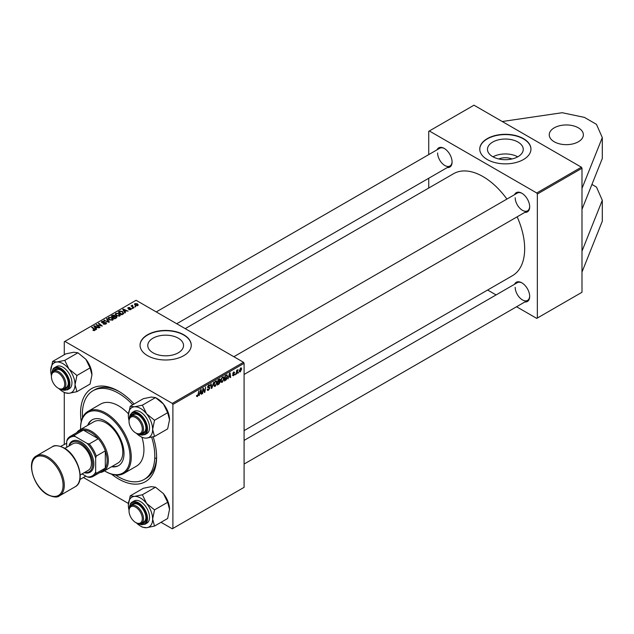 <?xml version="1.0" encoding="UTF-8"?>
<svg xmlns="http://www.w3.org/2000/svg" width="634" height="634" viewBox="0 0 634 634"><rect width="100%" height="100%" fill="white"/><g stroke="black" fill="none" stroke-linecap="round" stroke-linejoin="round"><path stroke-width="0.95" d="M554.235 127.838A17.063 9.851 180 0 1 572.835 125.698A17.063 9.851 180 0 1 583.367 134.804A17.063 9.851 180 0 1 578.374 141.77A17.063 9.851 180 0 1 559.774 143.91A17.063 9.851 180 0 1 549.234 134.804A17.063 9.851 180 0 1 554.235 127.838M498.752 158.96A11.333 6.546 180 0 1 511.971 158.96M518.01 156.669A17.887 10.326 0 0 0 523.248 149.37A17.887 10.326 0 0 0 512.209 139.829A17.887 10.326 0 0 0 492.713 142.064A17.887 10.326 0 0 0 487.475 149.37A17.887 10.326 0 0 0 498.514 158.904A17.887 10.326 0 0 0 518.01 156.669M517.74 156.82A17.887 10.326 0 0 0 492.983 156.82M523.462 159.538A25.598 14.78 0 0 0 530.959 149.085A25.598 14.78 0 0 0 515.157 135.43A25.598 14.78 0 0 0 487.261 138.64A25.598 14.78 0 0 0 479.764 149.085A25.598 14.78 0 0 0 495.566 162.74A25.598 14.78 0 0 0 523.462 159.538M530.959 149.228A25.598 14.78 0 0 0 515.046 135.684A25.598 14.78 0 0 0 487.261 138.917A25.598 14.78 0 0 0 479.764 149.228M178.297 352.797A17.887 10.326 0 0 0 183.535 345.498A17.887 10.326 0 0 0 172.496 335.957A17.887 10.326 0 0 0 153.008 338.191A17.887 10.326 0 0 0 147.77 345.498A17.887 10.326 0 0 0 158.809 355.032A17.887 10.326 0 0 0 178.297 352.797M183.757 355.666A25.598 14.78 0 0 0 191.254 345.213A25.598 14.78 0 0 0 175.452 331.558A25.598 14.78 0 0 0 147.548 334.768A25.598 14.78 0 0 0 140.051 345.213A25.598 14.78 0 0 0 155.853 358.868A25.598 14.78 0 0 0 183.757 355.666M191.254 345.356A25.598 14.78 0 0 0 175.341 331.812A25.598 14.78 0 0 0 147.548 335.045A25.598 14.78 0 0 0 140.051 345.356M81.223 421.586A53.763 31.034 60 0 1 80.573 413.146A53.763 31.034 60 0 1 118.59 391.202A53.763 31.034 60 0 1 134.123 404.009M153.166 436.826A53.763 31.034 60 0 1 156.598 457.043A53.763 31.034 60 0 1 111.608 474.208M119.501 391.741A51.195 29.56 -120 0 0 94.799 389.712L92.992 390.758A51.195 29.56 -120 0 0 82.507 417.687M244.09 430.621L512.478 275.671A58.883 33.99 -120 0 0 524.667 248.718A58.883 33.99 -120 0 0 517.146 216.812M436.984 149.846A11.095 6.403 60 0 1 444.236 148.427A11.095 6.403 60 0 1 452.082 162.011A11.095 6.403 60 0 1 447.224 167.582M444.545 148.61A10.239 5.912 -120 0 0 439.719 148.269L156.257 311.92M514.578 194.646A11.095 6.403 60 0 1 521.83 193.227A11.095 6.403 60 0 1 529.675 206.811A11.095 6.403 60 0 1 524.817 212.382M522.139 193.41A10.239 5.912 -120 0 0 517.32 193.069L233.851 356.72M514.578 284.246A11.095 6.403 60 0 1 521.83 282.827A11.095 6.403 60 0 1 529.675 296.411A11.095 6.403 60 0 1 524.817 301.982M522.139 283.01A10.239 5.912 -120 0 0 517.32 282.669L244.09 440.408M516.567 306.745L536.736 318.395L581.988 292.266L581.988 168.248L537.339 194.028L536.736 192.982L429.337 130.976L428.727 131.325L428.727 154.609M536.736 192.982L581.386 167.202L473.986 105.196L429.337 130.976M581.386 167.202L581.988 168.248M155.56 458.16A51.195 29.56 -120 0 0 156.455 458.604M132.466 305.152L133.061 306.88L134.067 307.712L133.623 307.973L131.064 305.897L132.038 306.071L132.466 305.152L132.3 306.896M132.038 306.682L132.054 305.263L132.054 306.705M132.791 308.449L131.848 308.298L132.791 308.449M123.02 314.092L121.768 314.813L118.257 311.96L119.905 311.072L122.513 311.508L123.598 313.64L123.02 314.092M123.804 313.125L123.598 313.64M115.198 314.409L115.816 313.315L119.152 313.553L120.389 315.114L119.763 316.033L116.49 315.819L115.182 314.218M108.176 318.458L108.794 317.365L112.131 317.61L113.367 319.171L112.741 320.091L109.468 319.869L108.16 318.276M105.965 324.006L103.223 323.934L105.498 323.705L105.648 322.801L101.884 322.651L101.385 322.009L101.939 321.319L104.404 321.311L102.423 321.612L102.296 322.381L106.044 322.524L106.567 323.221L105.965 324.006M105.498 324.22L105.648 322.801M102.423 321.612L102.296 322.825M93.024 330.393L93.063 329.862L94.355 330.132L94.141 329.339L91.653 327.326L92.104 327.065L94.672 329.157L94.823 330.433L93.024 330.393M94.355 330.623L94.141 329.339M95.211 329.91L94.823 330.433M161.036 522.305L172.29 528.804L244.09 487.348L244.09 363.33L172.892 404.437L172.29 403.39L243.488 362.283L136.088 300.278L64.28 341.734L64.28 354.731M172.29 403.39L64.89 341.385M96.574 329.363L96.099 329.64L93.832 326.066L94.371 325.757L99.173 327.857L97.438 327.532L95.94 328.396L96.574 329.363M100.053 327.35L99.609 327.612L96.106 324.751L101.361 325.86L98.365 323.451L98.809 323.189L102.32 326.042L97.065 324.949L100.053 327.35M109.333 321.993L108.779 322.318L103.905 320.249L108.525 321.763L106.488 318.759L106.956 318.49L109.333 321.993M116.442 317.888L114.746 318.87L111.235 316.017L112.979 315.098L114.516 315.312L114.96 316.239L116.339 316.429L116.918 317.238L116.442 317.888M115.047 315.97L114.96 316.58M125.477 312.673L125.001 312.95L122.742 309.376L123.281 309.067L128.084 311.167L126.348 310.842L124.843 311.706L125.477 312.673M128.845 309.59L130.572 309.352L130.675 308.75L127.965 308.639L128.013 307.601L129.946 307.561L128.377 307.831L128.631 308.465L131.079 308.473L130.937 309.582L128.845 309.59M130.572 309.757L130.675 308.75M127.965 308.639L128.013 307.601L128.013 308.663M128.377 307.831L128.337 308.782M131.079 309.495L131.079 308.473L130.937 309.582M135.755 306.737L134.804 306.587L135.755 306.737M137.792 305.628L135.517 305.525L134.463 304.257L134.955 303.591L137.261 303.741L138.252 304.946L137.792 305.628M64.28 444.331L64.28 392.47M128.417 503.475L83.442 477.505M236.641 373.901L236.197 374.163L236.712 370.311L237.164 370.058L237.053 370.858L238.059 369.606L236.641 373.901L236.26 373.688M235.373 374.639L234.929 374.892L235.024 374.139L235.476 373.886L235.373 374.639L234.992 374.417M226.655 374.86L227.582 376.255L226.275 379.774L224.349 381.002L225.062 375.716L227.138 374.908M222.288 382.254L221.377 382.365L220.838 380.986L221.417 378.49L222.669 377.032L223.612 376.937L224.127 378.363L222.288 382.254L220.87 381.438M215.267 386.312L214.355 386.415L213.816 385.036L214.395 382.548L215.647 381.082L216.59 380.994L217.105 382.413L215.267 386.312L213.848 385.488M208.974 387.144L209.806 388.024L208.483 390.227L207.524 390.393L207.175 389.331L207.619 389.014L207.73 389.672L208.515 389.641L209.371 388.325L207.619 387.017L208.8 385.036L209.672 384.909L210.028 385.852L208.784 385.615L208.055 386.732L209.513 387.231M207.175 389.347L208.515 389.641M209.26 387.968L207.635 387.263M207.793 387.612L207.619 387.017L209.172 387.913M209.592 386.043L208.348 385.369M207.675 386.51L208.221 387.073M196.477 396.076L196.96 395.291L197.372 396.068L197.951 394.816L198.902 390.813L198.379 394.697L197.34 396.654L196.485 396.155M196.595 395.553L197.372 396.068M172.892 528.455L172.892 404.437M199.147 395.553L200.637 389.815L201.168 389.506L201.747 394.047L201.311 394.3L201.168 393.056L199.662 393.92L198.822 395.362M202.626 393.54L202.183 393.801L202.904 388.507L203.371 388.238L204.576 391.677L205.614 386.938L204.893 392.232L204.433 392.501L203.221 389.07L202.626 393.54L202.246 393.326M211.914 388.182L211.352 388.507L210.702 383.998L211.146 383.744L211.701 387.604L213.761 382.239L211.914 388.182L211.249 387.802M219.015 384.077L217.327 385.06L218.041 379.766L219.705 378.886L220.283 379.655L219.705 381.185L220.236 381.858L219.015 384.077L218.524 383.792M219.705 378.886L220.283 379.655L219.261 379.061M219.396 381.002L220.236 381.858L219.118 381.216M228.058 378.863L229.54 373.125L230.079 372.816L230.657 377.357L230.213 377.618L230.071 376.366L228.573 377.23L227.733 378.672M232.409 375.209L232.844 374.829L233.478 375.352L234.057 374.472L232.797 373.529L233.716 371.984L234.715 372.483L233.692 372.443L233.233 373.196L234.493 374.179L233.455 375.803L232.409 375.209M232.844 374.829L233.478 375.352M233.716 371.984L234.715 372.483L233.78 371.944M234.271 372.8L233.36 372.245M232.829 373.196L233.637 373.561M238.336 372.927L237.893 373.18L238.432 372.174L238.336 372.927L237.956 372.705M239.272 371.255L240.31 371.849L239.264 371.041L240.658 367.974L241.681 368.869L240.31 371.849L239.604 371.928M240.658 367.974L241.34 367.902M428.727 188.052L428.727 178.257M496.089 294.921L487.609 290.031M537.339 318.046L537.339 194.028M506.907 199.076A58.883 33.99 -120 0 0 453.595 173.692L185.215 328.642M515.196 287.353A10.239 5.912 -120 0 0 519.666 297.663A10.239 5.912 -120 0 0 527.559 300.405A10.239 5.912 -120 0 0 529.667 296.054M437.603 152.952A10.239 5.912 -120 0 0 442.072 163.263A10.239 5.912 -120 0 0 449.958 166.005A10.239 5.912 -120 0 0 452.074 161.654M515.196 197.753A10.239 5.912 -120 0 0 519.666 208.063A10.239 5.912 -120 0 0 527.559 210.805A10.239 5.912 -120 0 0 529.667 206.454M243.488 362.283L244.09 363.33M115.618 475.048A51.195 29.56 -120 0 0 118.59 476.903A51.195 29.56 -120 0 0 144.187 479.439L145.994 478.393A51.195 29.56 -120 0 0 156.59 455.981M201.247 393.762L201.747 394.047M200.669 392.771L201.168 393.056M200.487 391.432L199.908 393.215L201.105 392.525L200.843 390.227L200.17 391.241M203.989 391.337L204.576 391.677M204.172 391.812L204.893 392.232M207.183 389.474L208.483 390.227M208.808 385.036L210.028 385.741M208.713 385.092L210.028 385.852M207.627 386.764L209.806 388.024M211.177 387.303L211.701 387.604M216.622 382.136L217.105 382.413M214.736 382.722L214.252 384.806L215.298 385.718L216.669 382.611L215.631 381.66L214.403 382.524M213.832 384.569L214.252 384.806M215.203 381.414L216.297 381.605L215.52 381.161M213.824 385.313L215.298 385.718M218.397 380.131L218.175 381.779L219.847 379.932L218.017 379.909M218.659 379.409L219.847 379.932M218.096 382.397L217.85 384.18L219.11 383.427L219.792 382.104L217.716 382.175M218.532 381.573L219.792 382.104M223.643 378.078L224.127 378.363M221.757 378.664L221.274 380.757L222.32 381.668L223.691 378.561L222.653 377.61L221.424 378.474M220.854 380.511L221.274 380.757M222.225 377.365L223.319 377.555L222.542 377.111M220.846 381.256L222.32 381.668M230.15 377.072L230.657 377.357M229.579 376.081L230.071 376.366M229.397 374.742L228.819 376.525L230.015 375.835L229.746 373.537L229.072 374.551M225.102 379.996L225.593 380.281M227.099 375.978L227.582 376.255M225.855 379.528L226.275 379.774M225.419 376.073L224.872 380.131L227.146 376.477L226.615 375.471L225.038 375.859M226.045 375.146L226.837 375.51L226.124 375.098M232.829 373.22L234.493 374.179M237.433 370.002L237.885 370.256M241.15 368.56L241.681 368.869M241.237 369.123L240.635 368.433L239.707 370.731L240.318 371.405L241.237 369.123L240.302 368.235M239.295 370.494L240.318 371.405M94.371 326.914L94.371 325.757M95.94 329.387L95.94 328.396M95.013 326.914L95.686 327.976L96.883 327.279L94.506 326.209L95.013 327.929M95.686 328.991L95.686 327.976M94.506 327.12L94.506 326.209M96.883 327.849L96.883 327.279M93.063 330.417L93.063 329.862M93.396 330.568L93.396 330.1M92.104 327.683L92.104 327.065M94.672 330.512L94.672 329.157M96.566 325.131L96.566 324.489M98.809 323.815L98.809 323.189M97.065 325.535L97.065 324.949M103.611 324.125L103.611 323.649M103.746 324.18L103.746 323.728M104.348 324.339L104.348 323.942M101.939 322.682L101.939 321.319M102.835 322.912L102.835 322.508M106.044 323.95L106.044 322.524M104.348 320.439L104.348 319.996M108.525 322.207L108.525 321.763M106.956 319.473L106.956 318.49M108.794 319.401L108.794 317.365M112.131 318.173L112.131 317.61M108.834 318.316L108.834 319.441L108.842 318.45L109.928 319.631L112.281 319.782L112.701 319.14L112.701 320.107M109.928 320.099L109.928 319.631M109.27 317.658L108.842 318.45L109.27 317.658L111.647 317.84L112.281 320.289M112.979 315.589L112.979 315.098M114.516 316.786L114.516 315.312M116.339 317.951L116.339 316.429M112.091 316.097L113.185 316.984L114.437 316.057L112.844 315.661L112.091 316.715M113.185 317.602L113.185 316.984M114.437 316.041L114.437 316.826L114.096 315.573M113.597 317.317L114.786 318.276L116.014 317.539L115.887 316.675L114.524 316.778L113.597 317.935M114.786 318.847L114.786 318.276M116.014 318.133L115.887 316.675M115.816 315.352L115.816 313.315M119.152 314.123L119.152 313.553M115.856 314.266L115.856 315.391L115.863 314.393L116.949 315.573L119.303 315.732L119.723 315.082L119.723 316.057M116.949 316.041L116.949 315.573M116.291 313.608L115.863 314.393L116.291 313.608L118.669 313.782L119.303 316.231M123.281 310.224L123.281 309.067M124.843 312.697L124.843 311.706M123.923 310.224L124.589 311.286L125.794 310.589L123.408 309.519L123.923 311.239M124.589 312.3L124.589 311.286M123.408 310.43L123.408 309.519M125.794 311.159L125.794 310.589M119.905 311.587L119.905 311.072M122.513 312.055L122.513 311.508M119.113 312.039L121.807 314.226L123.139 313.037L122.045 311.746L120.381 311.389L119.113 312.039L119.113 312.657M121.807 314.797L121.807 314.226M122.37 314.472L122.37 313.901M129.178 309.741L129.178 309.273M132.292 308.655L132.292 308.045M135.256 306.943L135.256 306.333M131.515 306.262L131.515 305.643M134.955 305.12L134.955 303.591M137.261 304.32L137.261 303.741M137.412 305.786L136.817 303.995L135.319 303.829L135.042 305.2M135.319 303.829L135.914 305.247L137.657 305.009L137.657 305.699M135.914 305.715L135.914 305.247M591.942 184.446L596.475 187.062L602.3 200.296L602.3 221.195L581.988 272.065M602.3 200.296L581.988 251.159M502.247 121.514L562.176 112.717L584.405 117.385L596.475 124.351L602.3 137.586L602.3 158.492L581.988 209.355M602.3 137.586L581.988 188.457M111.584 466.727A26.454 15.271 -120 0 0 118.542 465.665A26.454 15.271 -120 0 0 122.592 444.474A26.454 15.271 -120 0 0 105.315 421.158A26.454 15.271 -120 0 0 92.088 419.851A26.454 15.271 -120 0 0 87.69 425.343M92.39 419.684A26.454 15.271 -120 0 0 88.292 424.994M104.483 470.832A34.989 20.201 -120 0 0 105.315 471.324A34.989 20.201 -120 0 0 130.049 457.043A34.989 20.201 -120 0 0 105.315 414.192A34.989 20.201 -120 0 0 80.573 428.473A34.989 20.201 -120 0 0 80.589 429.448M105.918 471.672L105.315 471.324L105.918 471.672A35.837 20.692 60 0 0 123.836 473.447L136.508 466.133A35.837 20.692 -120 0 0 141.937 437.206M80.573 428.473L80.573 427.784A35.837 20.692 60 0 1 87.999 411.371A35.837 20.692 60 0 1 105.918 413.146A35.837 20.692 60 0 1 129.328 444.727A35.837 20.692 60 0 1 123.836 473.447M128.425 413.804A35.837 20.692 -120 0 0 118.59 405.831A35.837 20.692 -120 0 0 100.671 404.056L87.999 411.371M144.187 479.439A51.195 29.56 -120 0 0 151.661 437.191M132.752 404.801A51.195 29.56 -120 0 0 118.59 393.294A51.195 29.56 -120 0 0 92.992 390.758M76.754 432.642A23.894 13.797 60 0 1 79.488 430.082L93.967 421.721A23.894 13.797 60 0 1 105.918 422.902A23.894 13.797 60 0 1 121.522 443.959A23.894 13.797 60 0 1 117.861 463.105L103.382 471.466A23.894 13.797 60 0 1 99.792 472.552M112.186 466.378A26.454 15.271 -120 0 0 118.835 465.491M136.27 433.252L135.66 432.903A9.383 5.421 -120 0 0 142.301 429.067A9.383 5.421 -120 0 0 135.66 417.568A9.383 5.421 -120 0 0 129.027 421.404A9.383 5.421 -120 0 0 135.66 432.903L136.27 433.252A10.239 5.912 60 0 0 141.39 433.759L143.799 432.364A10.239 5.912 -120 0 0 145.915 428.013M129.027 421.404L129.027 420.707A10.239 5.912 60 0 1 131.151 416.023A10.239 5.912 60 0 1 136.27 416.53A10.239 5.912 60 0 1 142.959 425.549A10.239 5.912 60 0 1 141.39 433.759M130.224 406.259L143.363 398.675L151.312 397.043L155.504 397.589L163.461 404.056A17.173 9.914 60 0 1 167.907 411.759A17.173 9.914 60 0 1 169.532 419.708L167.653 428.885L154.514 436.469L152.635 429.464L154.514 420.279L146.565 413.812L142.373 405.174L134.416 406.798L130.224 406.259L128.345 415.436A17.173 9.914 60 0 1 134.416 406.798A17.173 9.914 60 0 1 146.565 413.812A17.173 9.914 60 0 1 152.635 429.464A17.173 9.914 60 0 1 146.565 438.102L154.514 436.469M142.373 405.174L155.504 397.589L157.383 398.675A17.173 9.914 60 0 1 163.461 404.056L167.653 412.694L169.532 419.708M130.81 416.245A11.095 6.403 60 0 1 138.077 414.787A11.095 6.403 60 0 1 144.869 423.235A11.095 6.403 60 0 1 145.923 428.37A11.095 6.403 60 0 1 141.025 433.941M138.386 414.969A10.239 5.912 -120 0 0 133.56 414.628L131.151 416.023M144.837 434.718L146.89 433.537A12.799 7.386 -120 0 0 148.332 421.753A12.799 7.386 -120 0 0 134.091 411.363L132.038 412.552A12.799 7.386 60 0 1 146.28 422.933A12.799 7.386 60 0 1 144.837 434.718L138.014 434.013M167.653 412.694L154.514 420.279M129.027 420.469A17.173 9.914 60 0 1 128.345 415.436M136.476 433.363A17.173 9.914 -120 0 0 146.565 438.102M58.669 388.452L58.066 388.103A9.383 5.421 -120 0 0 64.708 384.267A9.383 5.421 -120 0 0 58.066 372.776A9.383 5.421 -120 0 0 51.433 376.604A9.383 5.421 -120 0 0 58.066 388.103L58.669 388.452A10.239 5.912 60 0 0 63.788 388.959A10.239 5.912 60 0 0 65.357 380.749A10.239 5.912 60 0 0 58.669 371.73A10.239 5.912 60 0 0 53.549 371.223A10.239 5.912 60 0 0 51.433 375.907L51.433 376.604M50.752 370.636A17.173 9.914 60 0 1 52.376 364.566A17.173 9.914 60 0 1 56.822 361.998L52.63 361.459L50.752 370.636A17.173 9.914 -120 0 0 51.433 375.669M53.208 371.445A11.095 6.403 60 0 1 53.692 370.589A11.095 6.403 60 0 1 60.484 369.987A11.095 6.403 60 0 1 68.329 383.57A11.095 6.403 60 0 1 67.275 387.493A11.095 6.403 60 0 1 63.424 389.141M63.788 388.959L66.205 387.564A10.239 5.912 -120 0 0 67.355 386.494A10.239 5.912 -120 0 0 68.321 383.213M60.793 370.169A10.239 5.912 -120 0 0 55.966 369.828L53.549 371.223M67.244 389.918L69.296 388.737A12.799 7.386 -120 0 0 70.731 387.398A12.799 7.386 -120 0 0 68.409 372.538A12.799 7.386 -120 0 0 56.497 366.563L54.445 367.752A12.799 7.386 60 0 1 66.356 373.727A12.799 7.386 60 0 1 68.678 388.587A12.799 7.386 60 0 1 67.244 389.918L60.42 389.213M77.911 352.789L85.859 359.256L90.052 367.894L76.92 375.479L68.963 369.012L64.771 360.374L77.911 352.789L73.718 352.242L65.77 353.875L52.63 361.459M64.771 360.374L56.822 361.998A17.173 9.914 60 0 1 68.963 369.012A17.173 9.914 60 0 1 75.042 384.664L76.92 375.479M90.052 367.894L91.938 374.908L90.052 384.085L76.92 391.669L75.042 384.664A17.173 9.914 60 0 1 68.963 393.302L76.92 391.669M62.893 391.669L64.771 392.755L68.963 393.302A17.173 9.914 60 0 1 62.893 391.669A17.173 9.914 60 0 1 58.883 388.563M85.859 359.256A17.173 9.914 60 0 1 91.938 374.908M136.27 522.852L135.66 522.503A9.383 5.421 -120 0 0 142.301 518.667A9.383 5.421 -120 0 0 135.66 507.176A9.383 5.421 -120 0 0 129.027 511.004A9.383 5.421 -120 0 0 135.66 522.503L136.27 522.852A10.239 5.912 60 0 0 141.39 523.359A10.239 5.912 60 0 0 142.959 515.149A10.239 5.912 60 0 0 136.27 506.13A10.239 5.912 60 0 0 131.151 505.623A10.239 5.912 60 0 0 129.027 510.307L129.027 511.004M130.224 495.859L143.363 488.275L151.312 486.643L155.504 487.189L142.373 494.774L134.416 496.398L130.224 495.859L128.345 505.036A17.173 9.914 60 0 1 134.416 496.398A17.173 9.914 60 0 1 146.565 503.412L142.373 494.774M152.635 519.064A17.173 9.914 60 0 1 151.011 525.134A17.173 9.914 60 0 1 146.565 527.702L154.514 526.069L152.635 519.064L154.514 509.879L146.565 503.412A17.173 9.914 -120 0 1 152.635 519.064M130.81 505.845A11.095 6.403 60 0 1 131.286 504.989A11.095 6.403 60 0 1 138.077 504.387A11.095 6.403 60 0 1 145.923 517.97A11.095 6.403 60 0 1 144.869 521.893A11.095 6.403 60 0 1 141.025 523.541M141.39 523.359L143.799 521.964A10.239 5.912 -120 0 0 144.948 520.894A10.239 5.912 -120 0 0 145.915 517.613M148.332 521.798A12.799 7.386 -120 0 0 146.002 506.938A12.799 7.386 -120 0 0 134.091 500.963L132.038 502.152A12.799 7.386 60 0 1 143.95 508.127A12.799 7.386 60 0 1 146.28 522.987A12.799 7.386 60 0 1 144.837 524.318L146.89 523.137A12.799 7.386 -120 0 0 148.332 521.798M155.504 487.189L163.461 493.656L167.653 502.294L169.532 509.308L167.653 518.485L154.514 526.069M167.653 502.294L154.514 509.879M140.494 526.069L142.373 527.155L146.565 527.702A17.173 9.914 60 0 1 140.494 526.069A17.173 9.914 60 0 1 136.476 522.963M163.461 493.656A17.173 9.914 60 0 1 169.532 509.308M129.027 510.069A17.173 9.914 60 0 1 128.345 505.036M138.386 504.569A10.239 5.912 -120 0 0 133.56 504.228L131.151 505.623M85.852 476.118L79.868 479.573M66.697 443.229L60.713 446.391M79.488 430.082A23.894 13.797 60 0 1 97.898 436.477A23.894 13.797 60 0 1 108.327 460.53A23.894 13.797 60 0 1 103.382 471.466M82.055 473.923L87.215 476.903A22.19 12.807 -120 0 0 95.663 472.021L96.265 473.321A23.038 13.298 60 0 1 93.301 476.3L102.351 471.07A23.038 13.298 -120 0 0 105.315 468.098A23.038 13.298 -120 0 0 107.122 460.53A23.038 13.298 -120 0 0 105.315 450.861A23.038 13.298 -120 0 0 98.294 438.704L83.371 430.09A23.038 13.298 -120 0 0 79.313 431.168L70.263 436.39A23.038 13.298 60 0 1 74.321 435.312L75.145 436.485A22.19 12.807 -120 0 0 66.697 441.367L66.697 447.319M96.265 473.321L105.315 468.098L105.315 450.861L96.265 456.092L95.663 458.089A22.19 12.807 -120 0 0 87.215 443.459L89.243 443.935L98.294 438.704A23.038 13.298 -120 0 0 83.371 430.09L74.321 435.312M66.697 441.367L67.299 439.37A23.038 13.298 60 0 1 70.263 436.39M93.301 476.3A23.038 13.298 60 0 1 89.243 477.378L87.215 476.903M95.663 472.021L95.663 458.089M87.215 443.459L75.145 436.485M89.243 443.935A23.038 13.298 60 0 1 96.265 456.092M84.536 472.489A17.063 9.851 -120 0 0 92.477 461.592A17.063 9.851 -120 0 0 80.573 443.111A17.063 9.851 -120 0 0 69.177 445.884M68.884 446.059A17.918 10.342 60 0 1 81.176 442.064A17.918 10.342 60 0 1 93.753 462.17A17.918 10.342 60 0 1 84.243 472.663M64.842 448.389L72.894 443.737A15.359 8.868 60 0 1 80.573 444.497A15.359 8.868 60 0 1 90.607 458.033A15.359 8.868 60 0 1 88.253 470.341L80.201 474.993M203.292 389.363L203.942 389.744M203.649 390.449L204.354 390.853M211.003 386.098L211.558 386.415M225.569 375.423L226.061 375.708M232.805 373.703L233.542 374.123M97.929 326.241L97.929 325.607M104.031 322.785L104.031 322.318M107.273 321.676L107.273 321.208M112.321 315.962L112.321 315.391M113.898 317.143L113.898 316.572M115.602 318.371L115.602 317.8M119.311 311.928L119.311 311.357M133.061 307.514L133.061 306.88M138.569 434.147A12.292 7.093 -120 0 0 145.606 423.171A12.292 7.093 -120 0 0 136.064 412.924A12.292 7.093 -120 0 0 129.399 418.266M60.975 389.347A12.292 7.093 -120 0 0 68.004 388.404A12.292 7.093 -120 0 0 64.826 372.863A12.292 7.093 -120 0 0 52.955 369.685A12.292 7.093 -120 0 0 51.806 373.466M53.002 369.083A12.799 7.386 60 0 1 54.445 367.752L52.899 369.178L51.647 374.012M130.604 503.483A12.799 7.386 60 0 1 132.038 502.152L130.493 503.578L129.241 508.413M138.569 523.747A12.292 7.093 -120 0 0 145.606 522.804A12.292 7.093 -120 0 0 142.42 507.263A12.292 7.093 -120 0 0 130.556 504.085A12.292 7.093 -120 0 0 129.399 507.866M47.994 457.043A23.038 13.298 60 0 1 63.043 477.347A23.038 13.298 60 0 1 59.509 495.804C57.456 497.706 53.47 497.341 47.566 494.71C33.729 487.475 25.693 461.148 36.471 455.901A23.038 13.298 60 0 1 47.994 457.043M47.391 494.314A22.19 12.807 -120 0 0 63.075 485.264A22.19 12.807 -120 0 0 47.391 458.089A22.19 12.807 -120 0 0 31.7 467.147A22.19 12.807 -120 0 0 47.391 494.314M52.162 446.843C54.191 444.941 58.177 445.306 64.105 447.945C77.942 455.172 85.978 481.499 75.2 486.746A23.038 13.298 -120 0 0 78.735 468.288A23.038 13.298 -120 0 0 63.677 447.984A23.038 13.298 -120 0 0 52.162 446.843L36.471 455.901M197.055 396.107L196.492 395.79M207.817 389.759L207.175 389.387M209.22 387.937L207.619 387.009M209.378 385.535L208.665 385.123M219.689 379.536L219.071 379.172M219.649 381.684L218.992 381.311M233.035 375.407L232.48 375.09M233.93 374.195L232.797 373.537M234.104 372.38L233.574 372.071M241.007 368.402L240.476 368.092M239.937 371.437L239.264 371.048M94.561 329.854L94.561 330.56M105.926 323.182L105.926 324.022M102.05 322.056L102.05 322.738M116.252 317.151L116.252 317.999M123.139 313.037L123.139 314.02M130.866 308.996L130.866 309.622M128.171 308.108L128.171 308.734M244.09 374.456L527.559 210.805M132.038 412.552L129.241 418.812M449.958 166.005L176.735 323.744M527.559 300.405L244.09 464.056M138.014 523.613L144.837 524.318M75.2 486.746L59.509 495.804"/></g></svg>
